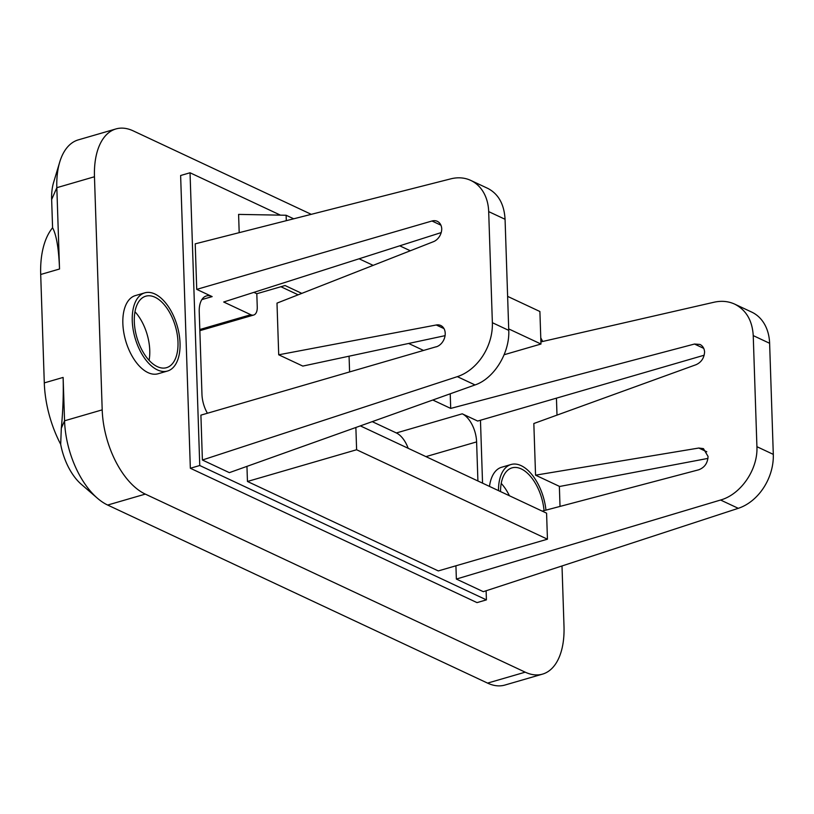 <?xml version="1.0" encoding="UTF-8"?>
<svg xmlns="http://www.w3.org/2000/svg" width="814" height="814" viewBox="0 0 814 814"><rect width="100%" height="100%" fill="white"/><g stroke="black" fill="none" stroke-linecap="round" stroke-linejoin="round"><path stroke-width="1.22" d="M450.223 393.803L450.702 408.414L694.495 344.037L699.979 344.444C702.726 345.848 704.263 348.341 704.588 351.933C704.161 358.048 701.312 362.311 696.031 364.713L533.831 423.514L535.551 475.173L559.645 486.467L707.956 458.404M455.921 565.791L456.369 579.059L720.573 500.02C740.964 494.373 758.078 469.281 756.918 446.693L753.235 335.602C752.329 320.513 746.163 310.022 734.727 304.141C728.367 301.221 721.458 300.58 714.01 302.238L540.903 341.88M542.216 511.121L698.666 469.81C704.568 467.582 707.702 463.125 708.048 456.44L703.449 448.626L698.799 448.036L535.551 475.173M239.194 232.662L238.594 214.397L286.121 215.252L293.701 218.803M507.621 296.377L539.896 311.508L540.974 344.027L504.161 354.731M423.545 350.437L408.628 343.457M301.811 293.386L285.042 285.521L256.807 293.732L253.897 292.368M704.171 355.219L477.665 421.052L462.24 413.817A23.26 12.525 -106.2 0 1 476.607 441.9L477.91 480.982M359.106 258.791L373.138 265.364M508.699 328.907L540.974 344.027M349.074 356.186L349.593 371.927M450.702 408.414L432.804 400.02M408.18 448.3A23.26 12.525 73.8 0 0 396.367 432.956L372.232 421.642M734.727 304.141L751.719 312.098A46.52 35.429 115.1 0 1 769.617 343.284L773.3 454.375A46.52 35.429 115.1 0 1 738.278 508.323L483.323 591.686L456.369 579.059M410.317 250.773L399.745 245.818M247.456 481.471L356.613 449.745L547.446 539.194L438.288 570.919L247.456 481.471L246.947 466.371M202.391 460.012L457.336 376.648A46.52 35.429 -64.9 0 0 492.368 322.7L488.685 211.609A46.52 35.429 -64.9 0 0 470.787 180.423L487.769 188.38C498.422 193.905 504.181 204.202 505.067 219.281L508.75 330.372C509.879 352.94 494.017 378.622 475.04 384.941L229.355 472.649L202.391 460.012L200.905 415.14L436.162 346.774M207.417 413.247A23.26 12.525 -106.2 0 1 201.964 394.291L199.227 311.884A23.26 12.525 -106.2 0 1 206.38 295.95A23.26 12.525 -106.2 0 1 212.159 296.601L196.734 289.377L195.218 243.844L450.773 178.856A46.52 35.429 -64.9 0 1 470.787 180.423M441.198 232.58L223.687 302.004L250.793 314.713A11.63 6.268 73.8 0 0 253.673 315.038A11.63 6.268 73.8 0 0 257.255 307.061L256.807 293.732M486.121 590.781L486.416 599.877L199.756 465.516L190.038 172.772L280.454 215.15M480.464 420.238L482.549 483.16M545.96 510.134A40.71 21.927 73.8 0 0 511.039 464.509A40.71 21.927 73.8 0 0 498.473 490.618M500.529 491.585A37.22 20.045 -106.2 0 1 512.016 467.867A37.22 20.045 -106.2 0 1 544.047 510.632M509.411 495.746A37.22 20.045 73.8 0 0 501.221 483.404M542.694 341.473A69.78 37.586 73.8 0 0 540.771 337.881M311.284 214.336L133.262 130.891A69.78 37.586 73.8 0 0 115.944 128.938A69.78 37.586 73.8 0 0 94.465 176.75L102.198 409.859A69.78 37.586 73.8 0 0 145.309 494.108L525.213 672.171A69.78 37.586 73.8 0 0 542.531 674.124A69.78 37.586 73.8 0 0 564 626.312L562.006 565.964M560.022 506.42L559.36 486.334M557 415.109L556.44 398.158M542.531 674.124L504.884 685.062A69.78 37.586 -106.2 0 1 487.566 683.109L107.662 505.046A69.78 37.586 -106.2 0 1 97.415 498.229A69.78 37.586 -106.2 0 1 64.56 420.797L63.116 377.431L44.292 382.895A81.41 43.844 -106.2 0 0 60.684 444.312L61.315 428.245C63.014 410.276 63.614 393.335 63.116 377.431M547.446 539.194L546.581 513.166L360.358 425.885M356.613 449.745L355.871 427.482M190.038 172.772L180.627 175.509L190.344 468.254L477.014 602.614L486.416 599.877M190.344 468.254L199.756 465.516M286.121 215.252L286.304 220.686M298.158 294.821L280.901 286.732M97.415 498.229L81.288 484.289A46.52 25.051 -106.2 0 1 60.684 444.312M40.7 274.481L59.524 269.007L56.827 187.688A69.78 37.586 -106.2 0 1 59.727 162.057L53.592 182.468A46.52 25.051 -106.2 0 0 51.648 199.562L52.584 227.757A81.41 43.844 -106.2 0 0 40.7 274.481L44.292 382.895M167.511 371.031L158.099 373.758A40.71 21.927 -106.2 0 1 122.853 323.473A40.71 21.927 -106.2 0 1 135.378 295.584L144.79 292.847A40.71 21.927 73.8 0 0 132.255 320.736A40.71 21.927 73.8 0 0 167.511 371.031A40.71 21.927 73.8 0 0 180.036 343.132A40.71 21.927 73.8 0 0 144.79 292.847M489.489 486.406A40.71 21.927 -106.2 0 1 501.628 467.246L511.039 464.509M177.991 342.175A37.22 20.045 -106.2 0 1 166.534 367.674A37.22 20.045 -106.2 0 1 134.31 321.703A37.22 20.045 -106.2 0 1 145.757 296.194A37.22 20.045 -106.2 0 1 177.991 342.175M149.094 360.337A37.22 20.045 73.8 0 0 149.756 350.376A37.22 20.045 73.8 0 0 134.971 311.742M445.075 335.663L302.808 366.086L278.714 354.792L276.994 303.123L433.496 241.666A11.63 8.852 115.1 0 0 441.737 228.744A11.63 8.852 115.1 0 0 437.281 221.316A11.63 8.852 115.1 0 0 431.99 221.001L196.734 289.377M278.714 354.792L436.263 324.99A11.63 8.852 115.1 0 1 440.74 325.488A11.63 8.852 115.1 0 1 444.912 336.558A11.63 8.852 115.1 0 1 436.162 346.866M59.524 269.007C58.761 248.657 56.451 234.91 52.584 227.757M59.727 162.057A69.78 37.586 -106.2 0 1 78.297 139.876L115.944 128.938M425.946 456.623L476.607 441.9M462.24 413.817L396.367 432.956M694.495 344.037L703.734 348.372M720.573 500.02L738.278 508.323M773.3 454.375L756.918 446.693M753.235 335.602L769.617 343.284M698.799 448.036L706.796 451.78M525.213 672.171L487.566 683.109M107.662 505.046L145.309 494.108M201.862 299.593L212.159 296.601M250.793 314.713L199.806 329.528M431.99 221.001L440.913 225.183M436.263 324.99L443.996 328.602M457.336 376.648L475.04 384.941M508.75 330.372L492.368 322.7M488.685 211.609L505.067 219.281M102.198 409.859L64.56 420.797L61.315 428.245M51.648 199.562L56.827 187.688L94.465 176.75M199.847 330.677L253.673 315.038"/></g></svg>
